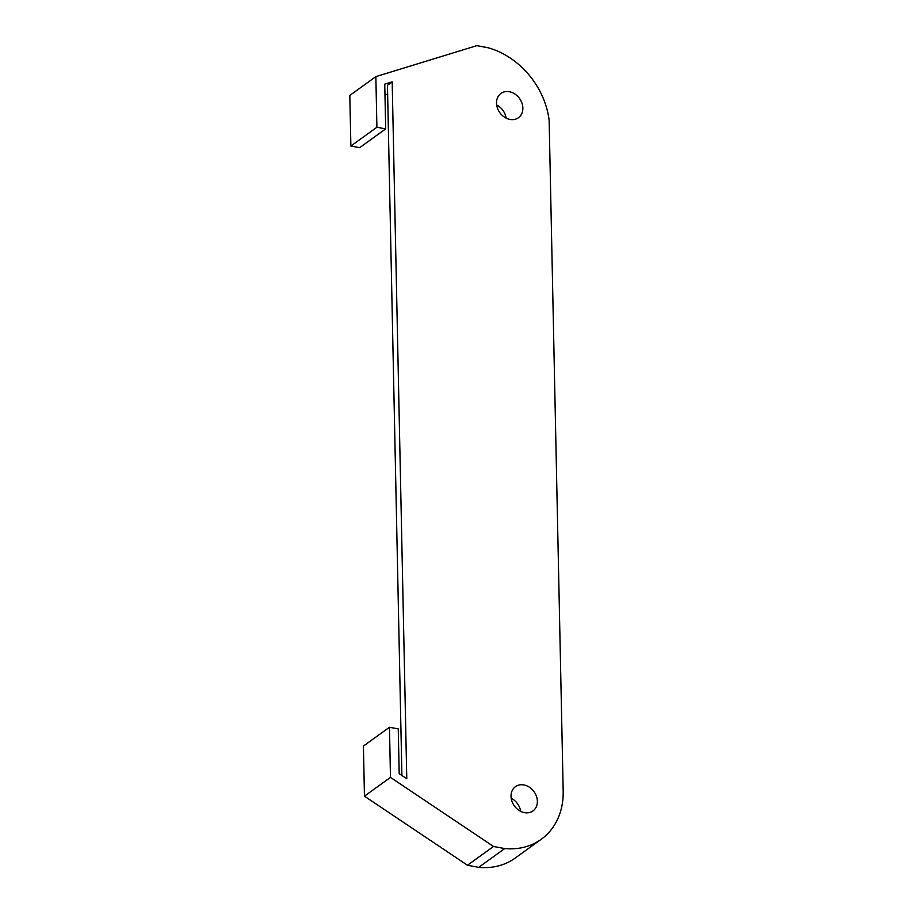 <?xml version="1.0" encoding="UTF-8"?>
<svg xmlns="http://www.w3.org/2000/svg" width="913" height="913" viewBox="0 0 913 913"><rect width="100%" height="100%" fill="white"/><g stroke="black" fill="none" stroke-linecap="round" stroke-linejoin="round"><path stroke-width="1.37" d="M511.189 798.224A14.962 12.143 -125.8 0 1 520.65 811.337M523.914 784.952A14.962 12.143 -125.8 0 1 536.467 796.33A14.962 12.143 -125.8 0 1 532.964 810.938A14.962 12.143 -125.8 0 1 524.496 812.65A14.962 12.143 -125.8 0 1 511.942 801.283A14.962 12.143 -125.8 0 1 515.446 786.664A14.962 12.143 -125.8 0 1 523.914 784.952M506.133 118.119A14.962 12.143 54.2 0 0 496.672 105.006M509.397 91.745A14.962 12.143 -125.8 0 1 521.951 103.112A14.962 12.143 -125.8 0 1 518.447 117.72A14.962 12.143 -125.8 0 1 509.979 119.432A14.962 12.143 -125.8 0 1 497.425 108.065A14.962 12.143 -125.8 0 1 500.929 93.457A14.962 12.143 -125.8 0 1 509.397 91.745M387.637 94.062L384.978 94.872M385.685 128.881L359.665 147.666L350.877 146.034L349.816 95.42L375.848 76.624L476.814 45.65L488.021 47.738A74.832 60.692 -125.8 0 1 549.135 120.288L563.184 791.172A74.387 60.326 -125.8 0 1 541.249 839.275A74.387 60.326 -125.8 0 1 504.718 848.565L493.511 846.465L390.479 777.385L389.463 727.262L398.262 728.905L399.198 773.642L406.776 778.721L392.179 81.873L384.75 84.144L385.685 128.881L376.909 127.249L375.848 76.624M541.249 839.275L515.217 858.06A74.387 60.326 -125.8 0 1 478.686 867.35L467.479 865.25L364.447 796.17L363.431 746.047L389.463 727.262M401.903 775.457L387.454 85.286L392.179 81.873M350.877 146.034L376.909 127.249M478.686 867.35L504.718 848.565M467.479 865.25L493.511 846.465M364.447 796.17L390.479 777.385"/></g></svg>
